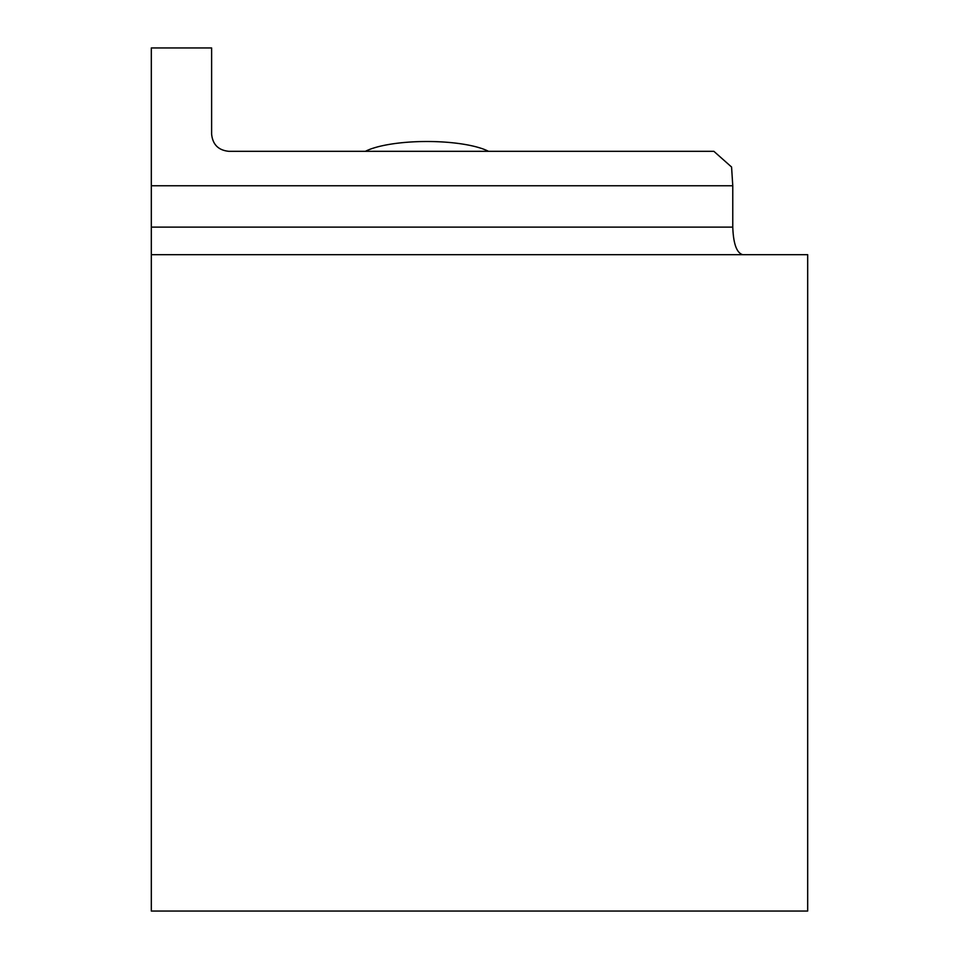 <?xml version="1.0" encoding="UTF-8"?>
<svg xmlns="http://www.w3.org/2000/svg" width="959" height="959" viewBox="0 0 959 959"><rect width="100%" height="100%" fill="white"/><g stroke="black" fill="none" stroke-linecap="round" stroke-linejoin="round"><path stroke-width="1.44" d="M807.682 254.686L807.682 911.05L151.318 911.05L151.318 254.686L807.682 254.686M151.318 254.686L151.318 47.95L211.615 47.95L211.615 134.092C212.658 144.533 218.4 150.275 228.841 151.318L713.868 151.318L731.573 167.022L732.772 185.77L732.772 227.115C733.371 243.826 736.704 253.008 742.757 254.686M151.318 185.77L732.772 185.77M365.403 151.318A68.916 17.837 0 0 1 426.959 141.5A68.916 17.837 0 0 1 488.515 151.318M732.772 227.115L151.318 227.115"/></g></svg>
